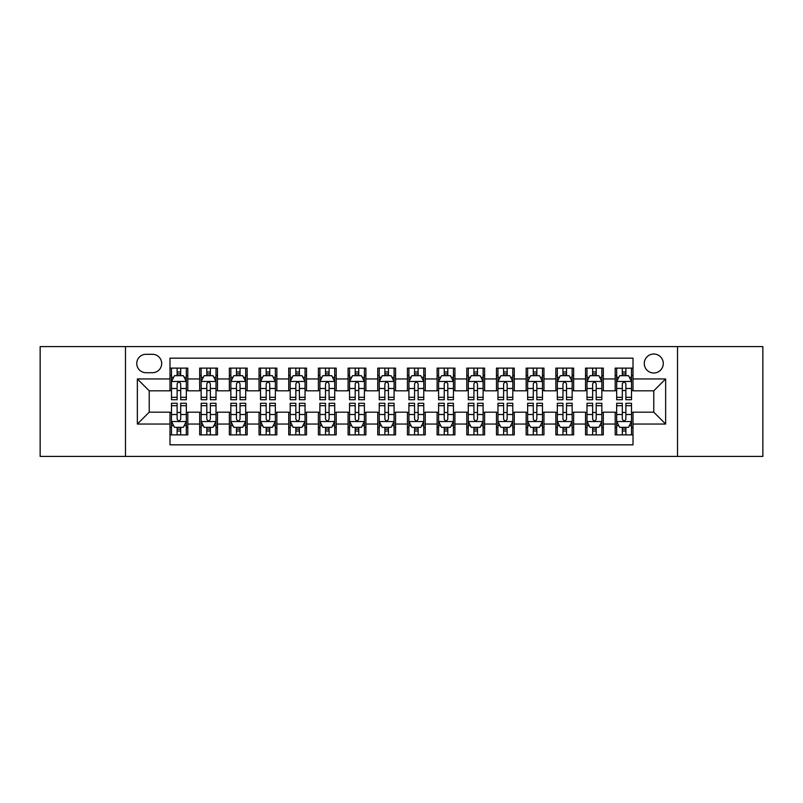 <?xml version="1.0" encoding="UTF-8"?>
<svg xmlns="http://www.w3.org/2000/svg" width="803" height="803" viewBox="0 0 803 803"><rect width="100%" height="100%" fill="white"/><g stroke="black" fill="none" stroke-linecap="round" stroke-linejoin="round"><path stroke-width="1.2" d="M653.772 354.013A9.495 9.495 0 0 0 644.277 363.508A9.495 9.495 0 0 0 653.772 373.004A9.495 9.495 0 0 0 663.278 363.508A9.495 9.495 0 0 0 653.772 354.013M677.521 456.405L762.85 456.405L762.85 346.595L677.521 346.595L677.521 456.405L125.479 456.405L125.479 346.595L40.15 346.595L40.15 456.405L125.479 456.405M633.005 368.115L615.198 368.115L615.198 378.946L603.324 378.946L603.324 390.82L615.198 390.82L615.198 378.946M603.324 378.946L603.324 368.115L585.517 368.115L585.517 378.946L573.643 378.946L573.643 390.82L585.517 390.82L585.517 378.946M573.643 378.946L573.643 368.115L555.837 368.115L555.837 378.946L543.962 378.946L543.962 390.82L555.837 390.82L555.837 378.946M543.962 378.946L543.962 368.115L526.156 368.115L526.156 378.946L514.281 378.946L514.281 390.82L526.156 390.82L526.156 378.946M514.281 378.946L514.281 368.115L496.475 368.115L496.475 378.946L484.6 378.946L484.6 390.82L496.475 390.82L496.475 378.946M484.6 378.946L484.6 368.115L466.794 368.115L466.794 378.946L454.92 378.946L454.92 390.82L466.794 390.82L466.794 378.946M454.92 378.946L454.92 368.115L437.113 368.115L437.113 378.946L425.249 378.946L425.249 390.82L437.113 390.82L437.113 378.946M425.249 378.946L425.249 368.115L407.432 368.115L407.432 378.946L395.568 378.946L395.568 390.82L407.432 390.82L407.432 378.946M395.568 378.946L395.568 368.115L377.751 368.115L377.751 378.946L365.887 378.946L365.887 390.82L377.751 390.82L377.751 378.946M365.887 378.946L365.887 368.115L348.08 368.115L348.08 378.946L336.206 378.946L336.206 390.82L348.08 390.82L348.08 378.946M336.206 378.946L336.206 368.115L318.4 368.115L318.4 378.946L306.525 378.946L306.525 390.82L318.4 390.82L318.4 378.946M306.525 378.946L306.525 368.115L288.719 368.115L288.719 378.946L276.844 378.946L276.844 390.82L288.719 390.82L288.719 378.946M276.844 378.946L276.844 368.115L259.038 368.115L259.038 378.946L247.163 378.946L247.163 390.82L259.038 390.82L259.038 378.946M247.163 378.946L247.163 368.115L229.357 368.115L229.357 378.946L217.483 378.946L217.483 390.82L229.357 390.82L229.357 378.946M217.483 378.946L217.483 368.115L199.676 368.115L199.676 390.82L187.802 390.82L187.802 368.115L169.995 368.115M169.995 434.885L187.802 434.885L187.802 412.18L199.676 412.18L199.676 434.885L217.483 434.885L217.483 412.18L229.357 412.18L229.357 424.054L217.483 424.054M229.357 424.054L229.357 434.885L247.163 434.885L247.163 412.18L259.038 412.18L259.038 424.054L247.163 424.054M259.038 424.054L259.038 434.885L276.844 434.885L276.844 412.18L288.719 412.18L288.719 424.054L276.844 424.054M288.719 424.054L288.719 434.885L306.525 434.885L306.525 412.18L318.4 412.18L318.4 424.054L306.525 424.054M318.4 424.054L318.4 434.885L336.206 434.885L336.206 412.18L348.08 412.18L348.08 424.054L336.206 424.054M348.08 424.054L348.08 434.885L365.887 434.885L365.887 412.18L377.751 412.18L377.751 424.054L365.887 424.054M377.751 424.054L377.751 434.885L395.568 434.885L395.568 412.18L407.432 412.18L407.432 424.054L395.568 424.054M407.432 424.054L407.432 434.885L425.249 434.885L425.249 412.18L437.113 412.18L437.113 424.054L425.249 424.054M437.113 424.054L437.113 434.885L454.92 434.885L454.92 412.18L466.794 412.18L466.794 424.054L454.92 424.054M466.794 424.054L466.794 434.885L484.6 434.885L484.6 412.18L496.475 412.18L496.475 424.054L484.6 424.054M496.475 424.054L496.475 434.885L514.281 434.885L514.281 412.18L526.156 412.18L526.156 424.054L514.281 424.054M526.156 424.054L526.156 434.885L543.962 434.885L543.962 412.18L555.837 412.18L555.837 424.054L543.962 424.054M555.837 424.054L555.837 434.885L573.643 434.885L573.643 412.18L585.517 412.18L585.517 424.054L573.643 424.054M585.517 424.054L585.517 434.885L603.324 434.885L603.324 412.18L615.198 412.18L615.198 424.054L603.324 424.054M145.955 372.712L152.49 372.712A9.204 9.204 0 0 0 161.684 363.508A9.204 9.204 0 0 0 152.49 354.314L145.955 354.314A9.204 9.204 0 0 0 136.761 363.508A9.204 9.204 0 0 0 145.955 372.712M677.521 346.595L125.479 346.595M633.005 378.946L633.005 358.168L169.995 358.168L169.995 390.82L149.228 390.82L149.228 412.18L169.995 412.18L169.995 444.832L633.005 444.832L633.005 412.18L653.772 412.18L653.772 390.82L633.005 390.82L633.005 378.946L665.647 378.946L665.647 424.054L633.005 424.054M169.995 424.054L137.353 424.054L137.353 378.946L169.995 378.946M615.198 424.054L615.198 434.885L633.005 434.885M169.995 375.533L171.481 375.533M177.122 375.533L180.685 375.533M186.326 375.533L187.802 375.533M169.995 390.519L171.481 390.519M177.122 390.519L180.685 390.519M186.326 390.519L187.802 390.519M169.995 412.481L171.481 412.481M177.122 412.481L180.685 412.481M186.326 412.481L187.802 412.481M169.995 427.467L171.481 427.467M177.122 427.467L180.685 427.467M186.326 427.467L187.802 427.467M199.676 390.519L201.162 390.519M206.803 390.519L210.366 390.519M216.007 390.519L217.483 390.519M199.676 375.533L201.162 375.533M206.803 375.533L210.366 375.533M216.007 375.533L217.483 375.533M199.676 412.481L201.162 412.481M206.803 412.481L210.366 412.481M216.007 412.481L217.483 412.481M199.676 427.467L201.162 427.467M206.803 427.467L210.366 427.467M216.007 427.467L217.483 427.467M229.357 412.481L230.842 412.481M236.483 412.481L240.047 412.481M245.678 412.481L247.163 412.481M229.357 427.467L230.842 427.467M236.483 427.467L240.047 427.467M245.678 427.467L247.163 427.467M229.357 375.533L230.842 375.533M236.483 375.533L240.047 375.533M245.678 375.533L247.163 375.533M229.357 390.519L230.842 390.519M236.483 390.519L240.047 390.519M245.678 390.519L247.163 390.519M259.038 412.481L260.523 412.481M266.164 412.481L269.718 412.481M275.359 412.481L276.844 412.481M259.038 427.467L260.523 427.467M266.164 427.467L269.718 427.467M275.359 427.467L276.844 427.467M259.038 375.533L260.523 375.533M266.164 375.533L269.718 375.533M275.359 375.533L276.844 375.533M259.038 390.519L260.523 390.519M266.164 390.519L269.718 390.519M275.359 390.519L276.844 390.519M288.719 412.481L290.204 412.481M295.845 412.481L299.399 412.481M305.04 412.481L306.525 412.481M288.719 427.467L290.204 427.467M295.845 427.467L299.399 427.467M305.04 427.467L306.525 427.467M288.719 375.533L290.204 375.533M295.845 375.533L299.399 375.533M305.04 375.533L306.525 375.533M288.719 390.519L290.204 390.519M295.845 390.519L299.399 390.519M305.04 390.519L306.525 390.519M318.4 412.481L319.885 412.481M325.516 412.481L329.079 412.481M334.721 412.481L336.206 412.481M318.4 427.467L319.885 427.467M325.516 427.467L329.079 427.467M334.721 427.467L336.206 427.467M318.4 375.533L319.885 375.533M325.516 375.533L329.079 375.533M334.721 375.533L336.206 375.533M318.4 390.519L319.885 390.519M325.516 390.519L329.079 390.519M334.721 390.519L336.206 390.519M348.08 412.481L349.556 412.481M355.197 412.481L358.76 412.481M364.401 412.481L365.887 412.481M348.08 427.467L349.556 427.467M355.197 427.467L358.76 427.467M364.401 427.467L365.887 427.467M348.08 375.533L349.556 375.533M355.197 375.533L358.76 375.533M364.401 375.533L365.887 375.533M348.08 390.519L349.556 390.519M355.197 390.519L358.76 390.519M364.401 390.519L365.887 390.519M377.751 412.481L379.237 412.481M384.878 412.481L388.441 412.481M394.082 412.481L395.568 412.481M377.751 427.467L379.237 427.467M384.878 427.467L388.441 427.467M394.082 427.467L395.568 427.467M377.751 375.533L379.237 375.533M384.878 375.533L388.441 375.533M394.082 375.533L395.568 375.533M377.751 390.519L379.237 390.519M384.878 390.519L388.441 390.519M394.082 390.519L395.568 390.519M407.432 412.481L408.918 412.481M414.559 412.481L418.122 412.481M423.763 412.481L425.249 412.481M407.432 427.467L408.918 427.467M414.559 427.467L418.122 427.467M423.763 427.467L425.249 427.467M407.432 375.533L408.918 375.533M414.559 375.533L418.122 375.533M423.763 375.533L425.249 375.533M407.432 390.519L408.918 390.519M414.559 390.519L418.122 390.519M423.763 390.519L425.249 390.519M437.113 412.481L438.599 412.481M444.24 412.481L447.803 412.481M453.444 412.481L454.92 412.481M437.113 427.467L438.599 427.467M444.24 427.467L447.803 427.467M453.444 427.467L454.92 427.467M437.113 375.533L438.599 375.533M444.24 375.533L447.803 375.533M453.444 375.533L454.92 375.533M437.113 390.519L438.599 390.519M444.24 390.519L447.803 390.519M453.444 390.519L454.92 390.519M466.794 412.481L468.279 412.481M473.921 412.481L477.484 412.481M483.115 412.481L484.6 412.481M466.794 427.467L468.279 427.467M473.921 427.467L477.484 427.467M483.115 427.467L484.6 427.467M466.794 375.533L468.279 375.533M473.921 375.533L477.484 375.533M483.115 375.533L484.6 375.533M466.794 390.519L468.279 390.519M473.921 390.519L477.484 390.519M483.115 390.519L484.6 390.519M496.475 412.481L497.96 412.481M503.601 412.481L507.155 412.481M512.796 412.481L514.281 412.481M496.475 427.467L497.96 427.467M503.601 427.467L507.155 427.467M512.796 427.467L514.281 427.467M496.475 375.533L497.96 375.533M503.601 375.533L507.155 375.533M512.796 375.533L514.281 375.533M496.475 390.519L497.96 390.519M503.601 390.519L507.155 390.519M512.796 390.519L514.281 390.519M526.156 412.481L527.641 412.481M533.282 412.481L536.836 412.481M542.477 412.481L543.962 412.481M526.156 427.467L527.641 427.467M533.282 427.467L536.836 427.467M542.477 427.467L543.962 427.467M526.156 375.533L527.641 375.533M533.282 375.533L536.836 375.533M542.477 375.533L543.962 375.533M526.156 390.519L527.641 390.519M533.282 390.519L536.836 390.519M542.477 390.519L543.962 390.519M555.837 412.481L557.322 412.481M562.953 412.481L566.516 412.481M572.158 412.481L573.643 412.481M555.837 427.467L557.322 427.467M562.953 427.467L566.516 427.467M572.158 427.467L573.643 427.467M555.837 375.533L557.322 375.533M562.953 375.533L566.516 375.533M572.158 375.533L573.643 375.533M555.837 390.519L557.322 390.519M562.953 390.519L566.516 390.519M572.158 390.519L573.643 390.519M585.517 412.481L586.993 412.481M592.634 412.481L596.197 412.481M601.838 412.481L603.324 412.481M585.517 427.467L586.993 427.467M592.634 427.467L596.197 427.467M601.838 427.467L603.324 427.467M585.517 375.533L586.993 375.533M592.634 375.533L596.197 375.533M601.838 375.533L603.324 375.533M585.517 390.519L586.993 390.519M592.634 390.519L596.197 390.519M601.838 390.519L603.324 390.519M615.198 412.481L616.674 412.481M622.315 412.481L625.878 412.481M631.519 412.481L633.005 412.481M615.198 427.467L616.674 427.467M622.315 427.467L625.878 427.467M631.519 427.467L633.005 427.467M615.198 375.533L616.674 375.533M622.315 375.533L625.878 375.533M631.519 375.533L633.005 375.533M615.198 390.519L616.674 390.519M622.315 390.519L625.878 390.519M631.519 390.519L633.005 390.519M149.228 390.82L137.353 378.946M149.228 412.18L137.353 424.054M665.647 378.946L653.772 390.82M665.647 424.054L653.772 412.18M180.685 371.97L177.122 371.97M186.326 397.304L180.685 397.304L180.685 399.723L186.326 399.723L186.326 381.616L183.355 375.684L174.452 375.684L171.481 381.616L171.481 399.723L177.122 399.723L177.122 397.304L171.481 397.304M171.481 381.616L171.481 368.115M186.326 381.616L186.326 368.115M177.122 375.684L177.122 368.115M180.685 368.115L180.685 375.684M180.685 397.304L180.685 383.844C179.501 381.555 178.306 381.555 177.122 383.844L177.122 397.304M177.122 431.03L180.685 431.03M171.481 405.696L177.122 405.696L177.122 403.277L171.481 403.277L171.481 421.384L174.452 427.316L183.355 427.316L186.326 421.384L186.326 403.277L180.685 403.277L180.685 405.696L186.326 405.696M186.326 421.384L186.326 434.885M171.481 421.384L171.481 434.885M180.685 427.316L180.685 434.885M177.122 434.885L177.122 427.316M177.122 405.696L177.122 419.156C178.306 421.445 179.491 421.445 180.685 419.156L180.685 405.696M210.366 371.97L206.803 371.97M216.007 397.304L210.366 397.304L210.366 399.723L216.007 399.723L216.007 381.616L213.036 375.684L204.133 375.684L201.162 381.616L201.162 399.723L206.803 399.723L206.803 397.304L201.162 397.304M201.162 381.616L201.162 368.115M216.007 381.616L216.007 368.115M206.803 375.684L206.803 368.115M210.366 368.115L210.366 375.684M210.366 397.304L210.366 383.844C209.181 381.555 207.987 381.555 206.803 383.844L206.803 397.304M240.047 371.97L236.483 371.97M245.678 397.304L240.047 397.304L240.047 399.723L245.678 399.723L245.678 381.616L242.717 375.684L233.814 375.684L230.842 381.616L230.842 399.723L236.483 399.723L236.483 397.304L230.842 397.304M230.842 381.616L230.842 368.115M245.678 381.616L245.678 368.115M236.483 375.684L236.483 368.115M240.047 368.115L240.047 375.684M240.047 397.304L240.047 383.844C238.852 381.555 237.668 381.555 236.483 383.844L236.483 397.304M269.718 371.97L266.164 371.97M275.359 397.304L269.718 397.304L269.718 399.723L275.359 399.723L275.359 381.616L272.398 375.684L263.494 375.684L260.523 381.616L260.523 399.723L266.164 399.723L266.164 397.304L260.523 397.304M260.523 381.616L260.523 368.115M275.359 381.616L275.359 368.115M266.164 375.684L266.164 368.115M269.718 368.115L269.718 375.684M269.718 397.304L269.718 383.844C268.533 381.555 267.349 381.555 266.164 383.844L266.164 397.304M299.399 371.97L295.845 371.97M305.04 397.304L299.399 397.304L299.399 399.723L305.04 399.723L305.04 381.616L302.069 375.684L293.165 375.684L290.204 381.616L290.204 399.723L295.845 399.723L295.845 397.304L290.204 397.304M290.204 381.616L290.204 368.115M305.04 381.616L305.04 368.115M295.845 375.684L295.845 368.115M299.399 368.115L299.399 375.684M299.399 397.304L299.399 383.844C298.214 381.555 297.03 381.555 295.845 383.844L295.845 397.304M206.803 431.03L210.366 431.03M201.162 405.696L206.803 405.696L206.803 403.277L201.162 403.277L201.162 421.384L204.133 427.316L213.036 427.316L216.007 421.384L216.007 403.277L210.366 403.277L210.366 405.696L216.007 405.696M216.007 421.384L216.007 434.885M201.162 421.384L201.162 434.885M210.366 427.316L210.366 434.885M206.803 434.885L206.803 427.316M206.803 405.696L206.803 419.156C207.987 421.445 209.171 421.445 210.366 419.156L210.366 405.696M236.483 431.03L240.047 431.03M230.842 405.696L236.483 405.696L236.483 403.277L230.842 403.277L230.842 421.384L233.814 427.316L242.717 427.316L245.678 421.384L245.678 403.277L240.047 403.277L240.047 405.696L245.678 405.696M245.678 421.384L245.678 434.885M230.842 421.384L230.842 434.885M240.047 427.316L240.047 434.885M236.483 434.885L236.483 427.316M236.483 405.696L236.483 419.156C237.668 421.445 238.852 421.445 240.047 419.156L240.047 405.696M266.164 431.03L269.718 431.03M260.523 405.696L266.164 405.696L266.164 403.277L260.523 403.277L260.523 421.384L263.494 427.316L272.398 427.316L275.359 421.384L275.359 403.277L269.718 403.277L269.718 405.696L275.359 405.696M275.359 421.384L275.359 434.885M260.523 421.384L260.523 434.885M269.718 427.316L269.718 434.885M266.164 434.885L266.164 427.316M266.164 405.696L266.164 419.156C267.349 421.445 268.533 421.445 269.718 419.156L269.718 405.696M295.845 431.03L299.399 431.03M290.204 405.696L295.845 405.696L295.845 403.277L290.204 403.277L290.204 421.384L293.165 427.316L302.069 427.316L305.04 421.384L305.04 403.277L299.399 403.277L299.399 405.696L305.04 405.696M305.04 421.384L305.04 434.885M290.204 421.384L290.204 434.885M299.399 427.316L299.399 434.885M295.845 434.885L295.845 427.316M295.845 405.696L295.845 419.156C297.03 421.445 298.214 421.445 299.399 419.156L299.399 405.696M329.079 371.97L325.516 371.97M334.721 397.304L329.079 397.304L329.079 399.723L334.721 399.723L334.721 381.616L331.749 375.684L322.846 375.684L319.885 381.616L319.885 399.723L325.516 399.723L325.516 397.304L319.885 397.304M319.885 381.616L319.885 368.115M334.721 381.616L334.721 368.115M325.516 375.684L325.516 368.115M329.079 368.115L329.079 375.684M329.079 397.304L329.079 383.844C327.895 381.555 326.711 381.555 325.516 383.844L325.516 397.304M325.516 431.03L329.079 431.03M319.885 405.696L325.516 405.696L325.516 403.277L319.885 403.277L319.885 421.384L322.846 427.316L331.749 427.316L334.721 421.384L334.721 403.277L329.079 403.277L329.079 405.696L334.721 405.696M334.721 421.384L334.721 434.885M319.885 421.384L319.885 434.885M329.079 427.316L329.079 434.885M325.516 434.885L325.516 427.316M325.516 405.696L325.516 419.156C326.711 421.445 327.895 421.445 329.079 419.156L329.079 405.696M358.76 371.97L355.197 371.97M364.401 397.304L358.76 397.304L358.76 399.723L364.401 399.723L364.401 381.616L361.43 375.684L352.527 375.684L349.556 381.616L349.556 399.723L355.197 399.723L355.197 397.304L349.556 397.304M349.556 381.616L349.556 368.115M364.401 381.616L364.401 368.115M355.197 375.684L355.197 368.115M358.76 368.115L358.76 375.684M358.76 397.304L358.76 383.844C357.576 381.555 356.391 381.555 355.197 383.844L355.197 397.304M355.197 431.03L358.76 431.03M349.556 405.696L355.197 405.696L355.197 403.277L349.556 403.277L349.556 421.384L352.527 427.316L361.43 427.316L364.401 421.384L364.401 403.277L358.76 403.277L358.76 405.696L364.401 405.696M364.401 421.384L364.401 434.885M349.556 421.384L349.556 434.885M358.76 427.316L358.76 434.885M355.197 434.885L355.197 427.316M355.197 405.696L355.197 419.156C356.381 421.445 357.576 421.445 358.76 419.156L358.76 405.696M388.441 371.97L384.878 371.97M394.082 397.304L388.441 397.304L388.441 399.723L394.082 399.723L394.082 381.616L391.111 375.684L382.208 375.684L379.237 381.616L379.237 399.723L384.878 399.723L384.878 397.304L379.237 397.304M379.237 381.616L379.237 368.115M394.082 381.616L394.082 368.115M384.878 375.684L384.878 368.115M388.441 368.115L388.441 375.684M388.441 397.304L388.441 383.844C387.257 381.555 386.072 381.555 384.878 383.844L384.878 397.304M384.878 431.03L388.441 431.03M379.237 405.696L384.878 405.696L384.878 403.277L379.237 403.277L379.237 421.384L382.208 427.316L391.111 427.316L394.082 421.384L394.082 403.277L388.441 403.277L388.441 405.696L394.082 405.696M394.082 421.384L394.082 434.885M379.237 421.384L379.237 434.885M388.441 427.316L388.441 434.885M384.878 434.885L384.878 427.316M384.878 405.696L384.878 419.156C386.062 421.445 387.257 421.445 388.441 419.156L388.441 405.696M418.122 371.97L414.559 371.97M423.763 397.304L418.122 397.304L418.122 399.723L423.763 399.723L423.763 381.616L420.792 375.684L411.889 375.684L408.918 381.616L408.918 399.723L414.559 399.723L414.559 397.304L408.918 397.304M408.918 381.616L408.918 368.115M423.763 381.616L423.763 368.115M414.559 375.684L414.559 368.115M418.122 368.115L418.122 375.684M418.122 397.304L418.122 383.844C416.938 381.555 415.743 381.555 414.559 383.844L414.559 397.304M414.559 431.03L418.122 431.03M408.918 405.696L414.559 405.696L414.559 403.277L408.918 403.277L408.918 421.384L411.889 427.316L420.792 427.316L423.763 421.384L423.763 403.277L418.122 403.277L418.122 405.696L423.763 405.696M423.763 421.384L423.763 434.885M408.918 421.384L408.918 434.885M418.122 427.316L418.122 434.885M414.559 434.885L414.559 427.316M414.559 405.696L414.559 419.156C415.743 421.445 416.928 421.445 418.122 419.156L418.122 405.696M447.803 371.97L444.24 371.97M453.444 397.304L447.803 397.304L447.803 399.723L453.444 399.723L453.444 381.616L450.473 375.684L441.57 375.684L438.599 381.616L438.599 399.723L444.24 399.723L444.24 397.304L438.599 397.304M438.599 381.616L438.599 368.115M453.444 381.616L453.444 368.115M444.24 375.684L444.24 368.115M447.803 368.115L447.803 375.684M447.803 397.304L447.803 383.844C446.619 381.555 445.424 381.555 444.24 383.844L444.24 397.304M444.24 431.03L447.803 431.03M438.599 405.696L444.24 405.696L444.24 403.277L438.599 403.277L438.599 421.384L441.57 427.316L450.473 427.316L453.444 421.384L453.444 403.277L447.803 403.277L447.803 405.696L453.444 405.696M453.444 421.384L453.444 434.885M438.599 421.384L438.599 434.885M447.803 427.316L447.803 434.885M444.24 434.885L444.24 427.316M444.24 405.696L444.24 419.156C445.424 421.445 446.609 421.445 447.803 419.156L447.803 405.696M477.484 371.97L473.921 371.97M483.115 397.304L477.484 397.304L477.484 399.723L483.115 399.723L483.115 381.616L480.154 375.684L471.251 375.684L468.279 381.616L468.279 399.723L473.921 399.723L473.921 397.304L468.279 397.304M468.279 381.616L468.279 368.115M483.115 381.616L483.115 368.115M473.921 375.684L473.921 368.115M477.484 368.115L477.484 375.684M477.484 397.304L477.484 383.844C476.289 381.555 475.105 381.555 473.921 383.844L473.921 397.304M473.921 431.03L477.484 431.03M468.279 405.696L473.921 405.696L473.921 403.277L468.279 403.277L468.279 421.384L471.251 427.316L480.154 427.316L483.115 421.384L483.115 403.277L477.484 403.277L477.484 405.696L483.115 405.696M483.115 421.384L483.115 434.885M468.279 421.384L468.279 434.885M477.484 427.316L477.484 434.885M473.921 434.885L473.921 427.316M473.921 405.696L473.921 419.156C475.105 421.445 476.289 421.445 477.484 419.156L477.484 405.696M507.155 371.97L503.601 371.97M512.796 397.304L507.155 397.304L507.155 399.723L512.796 399.723L512.796 381.616L509.835 375.684L500.931 375.684L497.96 381.616L497.96 399.723L503.601 399.723L503.601 397.304L497.96 397.304M497.96 381.616L497.96 368.115M512.796 381.616L512.796 368.115M503.601 375.684L503.601 368.115M507.155 368.115L507.155 375.684M507.155 397.304L507.155 383.844C505.97 381.555 504.786 381.555 503.601 383.844L503.601 397.304M503.601 431.03L507.155 431.03M497.96 405.696L503.601 405.696L503.601 403.277L497.96 403.277L497.96 421.384L500.931 427.316L509.835 427.316L512.796 421.384L512.796 403.277L507.155 403.277L507.155 405.696L512.796 405.696M512.796 421.384L512.796 434.885M497.96 421.384L497.96 434.885M507.155 427.316L507.155 434.885M503.601 434.885L503.601 427.316M503.601 405.696L503.601 419.156C504.786 421.445 505.97 421.445 507.155 419.156L507.155 405.696M536.836 371.97L533.282 371.97M542.477 397.304L536.836 397.304L536.836 399.723L542.477 399.723L542.477 381.616L539.506 375.684L530.602 375.684L527.641 381.616L527.641 399.723L533.282 399.723L533.282 397.304L527.641 397.304M527.641 381.616L527.641 368.115M542.477 381.616L542.477 368.115M533.282 375.684L533.282 368.115M536.836 368.115L536.836 375.684M536.836 397.304L536.836 383.844C535.651 381.555 534.467 381.555 533.282 383.844L533.282 397.304M533.282 431.03L536.836 431.03M527.641 405.696L533.282 405.696L533.282 403.277L527.641 403.277L527.641 421.384L530.602 427.316L539.506 427.316L542.477 421.384L542.477 403.277L536.836 403.277L536.836 405.696L542.477 405.696M542.477 421.384L542.477 434.885M527.641 421.384L527.641 434.885M536.836 427.316L536.836 434.885M533.282 434.885L533.282 427.316M533.282 405.696L533.282 419.156C534.467 421.445 535.651 421.445 536.836 419.156L536.836 405.696M566.516 371.97L562.953 371.97M572.158 397.304L566.516 397.304L566.516 399.723L572.158 399.723L572.158 381.616L569.186 375.684L560.283 375.684L557.322 381.616L557.322 399.723L562.953 399.723L562.953 397.304L557.322 397.304M557.322 381.616L557.322 368.115M572.158 381.616L572.158 368.115M562.953 375.684L562.953 368.115M566.516 368.115L566.516 375.684M566.516 397.304L566.516 383.844C565.332 381.555 564.148 381.555 562.953 383.844L562.953 397.304M562.953 431.03L566.516 431.03M557.322 405.696L562.953 405.696L562.953 403.277L557.322 403.277L557.322 421.384L560.283 427.316L569.186 427.316L572.158 421.384L572.158 403.277L566.516 403.277L566.516 405.696L572.158 405.696M572.158 421.384L572.158 434.885M557.322 421.384L557.322 434.885M566.516 427.316L566.516 434.885M562.953 434.885L562.953 427.316M562.953 405.696L562.953 419.156C564.148 421.445 565.332 421.445 566.516 419.156L566.516 405.696M596.197 371.97L592.634 371.97M601.838 397.304L596.197 397.304L596.197 399.723L601.838 399.723L601.838 381.616L598.867 375.684L589.964 375.684L586.993 381.616L586.993 399.723L592.634 399.723L592.634 397.304L586.993 397.304M586.993 381.616L586.993 368.115M601.838 381.616L601.838 368.115M592.634 375.684L592.634 368.115M596.197 368.115L596.197 375.684M596.197 397.304L596.197 383.844C595.013 381.555 593.829 381.555 592.634 383.844L592.634 397.304M592.634 431.03L596.197 431.03M586.993 405.696L592.634 405.696L592.634 403.277L586.993 403.277L586.993 421.384L589.964 427.316L598.867 427.316L601.838 421.384L601.838 403.277L596.197 403.277L596.197 405.696L601.838 405.696M601.838 421.384L601.838 434.885M586.993 421.384L586.993 434.885M596.197 427.316L596.197 434.885M592.634 434.885L592.634 427.316M592.634 405.696L592.634 419.156C593.818 421.445 595.013 421.445 596.197 419.156L596.197 405.696M625.878 371.97L622.315 371.97M631.519 397.304L625.878 397.304L625.878 399.723L631.519 399.723L631.519 381.616L628.548 375.684L619.645 375.684L616.674 381.616L616.674 399.723L622.315 399.723L622.315 397.304L616.674 397.304M616.674 381.616L616.674 368.115M631.519 381.616L631.519 368.115M622.315 375.684L622.315 368.115M625.878 368.115L625.878 375.684M625.878 397.304L625.878 383.844C624.694 381.555 623.509 381.555 622.315 383.844L622.315 397.304M622.315 431.03L625.878 431.03M616.674 405.696L622.315 405.696L622.315 403.277L616.674 403.277L616.674 421.384L619.645 427.316L628.548 427.316L631.519 421.384L631.519 403.277L625.878 403.277L625.878 405.696L631.519 405.696M631.519 421.384L631.519 434.885M616.674 421.384L616.674 434.885M625.878 427.316L625.878 434.885M622.315 434.885L622.315 427.316M622.315 405.696L622.315 419.156C623.499 421.445 624.694 421.445 625.878 419.156L625.878 405.696M199.676 424.054L187.802 424.054M199.676 378.946L187.802 378.946M186.246 381.465L171.561 381.465M171.481 377.31L173.639 377.31M184.168 377.31L186.326 377.31M177.122 388.491L171.481 388.491M186.326 388.491L180.685 388.491M180.685 373.857L177.122 373.857M171.561 421.535L186.246 421.535M186.326 425.69L184.168 425.69M173.639 425.69L171.481 425.69M180.685 414.509L186.326 414.509M171.481 414.509L177.122 414.509M177.122 429.143L180.685 429.143M215.927 381.465L201.232 381.465M201.162 377.31L203.31 377.31M213.849 377.31L216.007 377.31M206.803 388.491L201.162 388.491M216.007 388.491L210.366 388.491M210.366 373.857L206.803 373.857M245.608 381.465L230.913 381.465M230.842 377.31L232.99 377.31M243.53 377.31L245.678 377.31M236.483 388.491L230.842 388.491M245.678 388.491L240.047 388.491M240.047 373.857L236.483 373.857M275.288 381.465L260.594 381.465M260.523 377.31L262.671 377.31M273.211 377.31L275.359 377.31M266.164 388.491L260.523 388.491M275.359 388.491L269.718 388.491M269.718 373.857L266.164 373.857M304.969 381.465L290.274 381.465M290.204 377.31L292.352 377.31M302.892 377.31L305.04 377.31M295.845 388.491L290.204 388.491M305.04 388.491L299.399 388.491M299.399 373.857L295.845 373.857M201.232 421.535L215.927 421.535M216.007 425.69L213.849 425.69M203.31 425.69L201.162 425.69M210.366 414.509L216.007 414.509M201.162 414.509L206.803 414.509M206.803 429.143L210.366 429.143M230.913 421.535L245.608 421.535M245.678 425.69L243.53 425.69M232.99 425.69L230.842 425.69M240.047 414.509L245.678 414.509M230.842 414.509L236.483 414.509M236.483 429.143L240.047 429.143M260.594 421.535L275.288 421.535M275.359 425.69L273.211 425.69M262.671 425.69L260.523 425.69M269.718 414.509L275.359 414.509M260.523 414.509L266.164 414.509M266.164 429.143L269.718 429.143M290.274 421.535L304.969 421.535M305.04 425.69L302.892 425.69M292.352 425.69L290.204 425.69M299.399 414.509L305.04 414.509M290.204 414.509L295.845 414.509M295.845 429.143L299.399 429.143M334.65 381.465L319.955 381.465M319.885 377.31L322.033 377.31M332.572 377.31L334.721 377.31M325.516 388.491L319.885 388.491M334.721 388.491L329.079 388.491M329.079 373.857L325.516 373.857M319.955 421.535L334.65 421.535M334.721 425.69L332.572 425.69M322.033 425.69L319.885 425.69M329.079 414.509L334.721 414.509M319.885 414.509L325.516 414.509M325.516 429.143L329.079 429.143M364.331 381.465L349.636 381.465M349.556 377.31L351.714 377.31M362.253 377.31L364.401 377.31M355.197 388.491L349.556 388.491M364.401 388.491L358.76 388.491M358.76 373.857L355.197 373.857M349.636 421.535L364.331 421.535M364.401 425.69L362.253 425.69M351.714 425.69L349.556 425.69M358.76 414.509L364.401 414.509M349.556 414.509L355.197 414.509M355.197 429.143L358.76 429.143M394.002 381.465L379.317 381.465M379.237 377.31L381.395 377.31M391.924 377.31L394.082 377.31M384.878 388.491L379.237 388.491M394.082 388.491L388.441 388.491M388.441 373.857L384.878 373.857M379.317 421.535L394.002 421.535M394.082 425.69L391.924 425.69M381.395 425.69L379.237 425.69M388.441 414.509L394.082 414.509M379.237 414.509L384.878 414.509M384.878 429.143L388.441 429.143M423.683 381.465L408.998 381.465M408.918 377.31L411.076 377.31M421.605 377.31L423.763 377.31M414.559 388.491L408.918 388.491M423.763 388.491L418.122 388.491M418.122 373.857L414.559 373.857M408.998 421.535L423.683 421.535M423.763 425.69L421.605 425.69M411.076 425.69L408.918 425.69M418.122 414.509L423.763 414.509M408.918 414.509L414.559 414.509M414.559 429.143L418.122 429.143M453.364 381.465L438.669 381.465M438.599 377.31L440.747 377.31M451.286 377.31L453.444 377.31M444.24 388.491L438.599 388.491M453.444 388.491L447.803 388.491M447.803 373.857L444.24 373.857M438.669 421.535L453.364 421.535M453.444 425.69L451.286 425.69M440.747 425.69L438.599 425.69M447.803 414.509L453.444 414.509M438.599 414.509L444.24 414.509M444.24 429.143L447.803 429.143M483.045 381.465L468.35 381.465M468.279 377.31L470.428 377.31M480.967 377.31L483.115 377.31M473.921 388.491L468.279 388.491M483.115 388.491L477.484 388.491M477.484 373.857L473.921 373.857M468.35 421.535L483.045 421.535M483.115 425.69L480.967 425.69M470.428 425.69L468.279 425.69M477.484 414.509L483.115 414.509M468.279 414.509L473.921 414.509M473.921 429.143L477.484 429.143M512.726 381.465L498.031 381.465M497.96 377.31L500.108 377.31M510.648 377.31L512.796 377.31M503.601 388.491L497.96 388.491M512.796 388.491L507.155 388.491M507.155 373.857L503.601 373.857M498.031 421.535L512.726 421.535M512.796 425.69L510.648 425.69M500.108 425.69L497.96 425.69M507.155 414.509L512.796 414.509M497.96 414.509L503.601 414.509M503.601 429.143L507.155 429.143M542.406 381.465L527.712 381.465M527.641 377.31L529.789 377.31M540.329 377.31L542.477 377.31M533.282 388.491L527.641 388.491M542.477 388.491L536.836 388.491M536.836 373.857L533.282 373.857M527.712 421.535L542.406 421.535M542.477 425.69L540.329 425.69M529.789 425.69L527.641 425.69M536.836 414.509L542.477 414.509M527.641 414.509L533.282 414.509M533.282 429.143L536.836 429.143M572.087 381.465L557.392 381.465M557.322 377.31L559.47 377.31M570.01 377.31L572.158 377.31M562.953 388.491L557.322 388.491M572.158 388.491L566.516 388.491M566.516 373.857L562.953 373.857M557.392 421.535L572.087 421.535M572.158 425.69L570.01 425.69M559.47 425.69L557.322 425.69M566.516 414.509L572.158 414.509M557.322 414.509L562.953 414.509M562.953 429.143L566.516 429.143M601.768 381.465L587.073 381.465M586.993 377.31L589.151 377.31M599.69 377.31L601.838 377.31M592.634 388.491L586.993 388.491M601.838 388.491L596.197 388.491M596.197 373.857L592.634 373.857M587.073 421.535L601.768 421.535M601.838 425.69L599.69 425.69M589.151 425.69L586.993 425.69M596.197 414.509L601.838 414.509M586.993 414.509L592.634 414.509M592.634 429.143L596.197 429.143M631.439 381.465L616.754 381.465M616.674 377.31L618.832 377.31M629.361 377.31L631.519 377.31M622.315 388.491L616.674 388.491M631.519 388.491L625.878 388.491M625.878 373.857L622.315 373.857M616.754 421.535L631.439 421.535M631.519 425.69L629.361 425.69M618.832 425.69L616.674 425.69M625.878 414.509L631.519 414.509M616.674 414.509L622.315 414.509M622.315 429.143L625.878 429.143"/></g></svg>
